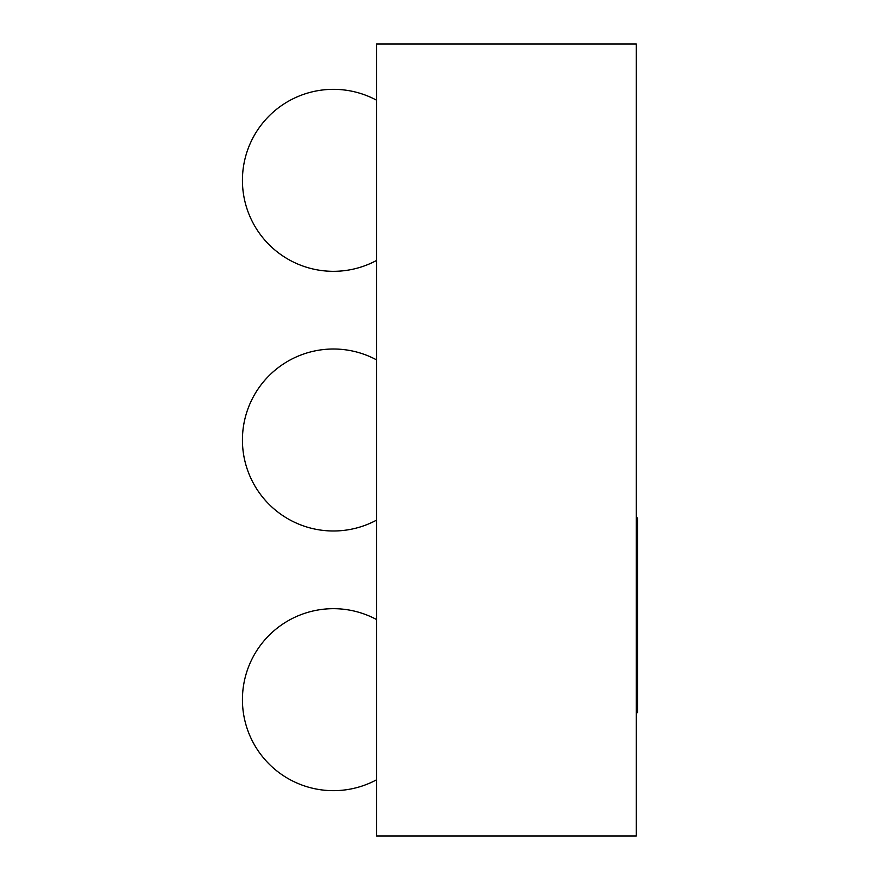 <?xml version="1.0" encoding="UTF-8"?>
<svg xmlns="http://www.w3.org/2000/svg" width="880" height="880" viewBox="0 0 880 880"><rect width="100%" height="100%" fill="white"/><g stroke="black" fill="none" stroke-linecap="round" stroke-linejoin="round"><path stroke-width="1.32" d="M376.596 836L636.273 836L636.273 44L376.596 44L376.596 836M636.273 712.657L637.571 712.657L637.571 517.902L636.273 517.902M376.596 619.564A91.003 91.003 0 0 0 242.429 699.677A91.003 91.003 0 0 0 376.596 779.779M376.596 359.898A91.003 91.003 0 0 0 242.429 440A91.003 91.003 0 0 0 376.596 520.102M376.596 100.221A91.003 91.003 0 0 0 242.429 180.323A91.003 91.003 0 0 0 376.596 260.436"/></g></svg>
